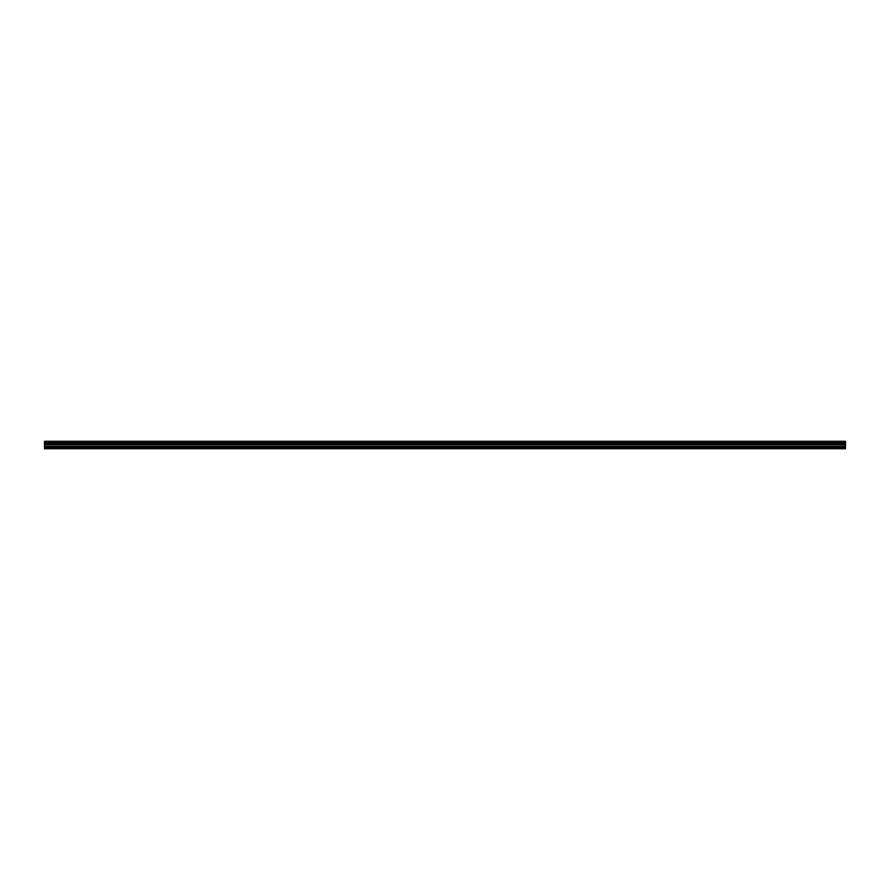 <?xml version="1.0" encoding="UTF-8"?>
<svg xmlns="http://www.w3.org/2000/svg" width="890" height="890" viewBox="0 0 890 890"><rect width="100%" height="100%" fill="white"/><g stroke="black" fill="none" stroke-linecap="round" stroke-linejoin="round"><path stroke-width="1.33" d="M44.5 447.336L44.5 441.273L845.5 441.273L845.5 448.727L44.5 448.727L44.5 447.336L845.5 447.336M845.5 443.276L44.5 443.276M44.5 442.408L845.5 442.408M44.5 441.351L845.5 441.351M845.5 442.33L44.5 442.33M845.5 448.415L44.5 448.415M44.5 446.424L845.5 446.424M44.5 444.855L845.5 444.855M44.5 444.321L845.5 444.321M44.5 443.331L845.5 443.331"/></g></svg>

